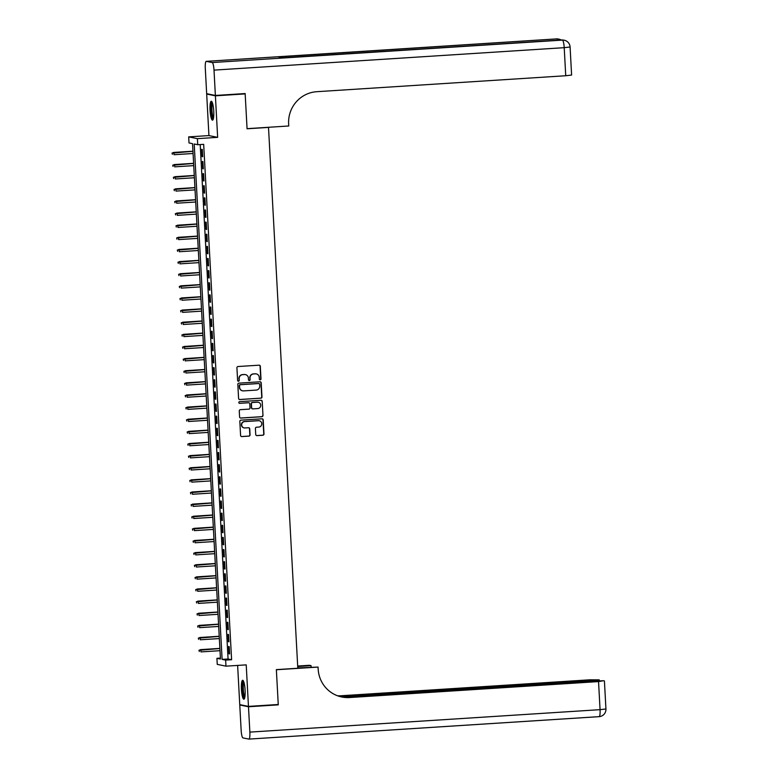 <?xml version="1.0" encoding="UTF-8"?>
<svg xmlns="http://www.w3.org/2000/svg" width="778" height="778" viewBox="0 0 778 778"><rect width="100%" height="100%" fill="white"/><g stroke="black" fill="none" stroke-linecap="round" stroke-linejoin="round"><path stroke-width="1.17" d="M260.222 379.829A0.836 0.817 101.5 0 0 260.99 378.944L260.309 366.292A1.196 1.167 101.5 0 0 259.074 365.183L238.029 366.526A1.196 1.167 101.5 0 0 236.92 367.8L237.611 380.442A0.836 0.817 101.5 0 0 238.476 381.22A0.836 0.817 101.5 0 0 239.245 380.335L239.157 378.701A3.822 3.744 101.5 0 1 242.697 374.656L244.448 374.539A3.822 3.744 101.5 0 1 248.396 378.108L248.483 379.742A0.836 0.817 101.5 0 0 249.349 380.53A0.836 0.817 101.5 0 0 250.117 379.645L250.03 378.001A3.822 3.744 101.5 0 1 253.57 373.955L255.32 373.839A3.822 3.744 101.5 0 1 259.269 377.408L259.356 379.051A0.836 0.817 101.5 0 0 260.222 379.829M259.891 379.781A0.836 0.817 101.5 0 0 260.756 378.896L260.076 366.244A1.196 1.167 101.5 0 0 259.259 365.183M238.146 381.171A0.836 0.817 101.5 0 0 239.011 380.286L239.157 378.701M249.018 380.481A0.836 0.817 101.5 0 0 249.884 379.596L250.03 378.001M245.099 690.125A9.482 1.809 -93.7 0 0 242.648 680.283A9.482 1.809 -93.7 0 0 241.423 689.376A9.482 1.809 -93.7 0 0 243.864 699.208A9.482 1.809 -93.7 0 0 245.099 690.125M213.736 111.079A9.482 1.809 -93.7 0 0 211.295 101.237A9.482 1.809 -93.7 0 0 210.06 110.33A9.482 1.809 -93.7 0 0 212.501 120.162A9.482 1.809 -93.7 0 0 213.736 111.079M255.729 434.494A1.196 1.167 101.5 0 0 256.964 435.612L262.867 435.233A1.196 1.167 101.5 0 0 263.975 433.968L263.217 419.916A1.196 1.167 101.5 0 0 261.982 418.807L240.937 420.149A1.196 1.167 101.5 0 0 239.828 421.423L240.587 435.466A1.196 1.167 101.5 0 0 241.822 436.575L248.96 436.118A1.196 1.167 101.5 0 0 250.059 434.853L249.738 428.843A1.196 1.167 101.5 0 0 248.503 427.735L244.963 427.958A3.19 3.131 101.5 0 1 241.666 424.555A3.19 3.131 101.5 0 1 244.623 421.588L258.471 420.704A3.19 3.131 101.5 0 1 261.768 424.098A3.19 3.131 101.5 0 1 258.821 427.073L256.507 427.219A1.196 1.167 101.5 0 0 255.408 428.484L255.729 434.494M225.639 660.104L225.97 666.163L217.257 664.383L216.926 658.324L220.456 659.044L192.545 143.667L189.015 142.948L188.684 136.879L197.398 138.659L197.729 144.718L194.199 143.998L222.109 659.384L225.639 660.104L231.601 659.715L203.68 144.338L197.729 144.718M243.815 93.642L245.177 93.914L247.064 128.778L268.507 127.407L297.799 668.253L276.355 669.625L278.252 704.489L248.464 706.395L246.218 664.869L225.97 666.163M245.177 93.914L215.399 95.82L206.685 94.05L208.932 135.586L188.684 136.879M208.932 135.586L217.646 137.356L215.399 95.82M217.646 137.356L197.398 138.659M260.863 398.21A1.196 1.167 101.5 0 0 261.972 396.945L261.204 382.902A1.196 1.167 101.5 0 0 259.978 381.784L238.934 383.136A1.196 1.167 101.5 0 0 237.825 384.4L238.583 398.443A1.196 1.167 101.5 0 0 239.819 399.561L260.63 398.161A1.196 1.167 101.5 0 0 261.729 396.897L260.97 382.854A1.196 1.167 101.5 0 0 260.163 381.784M262.215 401.409L262.974 415.452A1.196 1.167 101.5 0 1 261.865 416.726L240.82 418.068A1.196 1.167 101.5 0 1 239.585 416.959L239.264 410.94A1.196 1.167 101.5 0 1 240.363 409.675L248.902 409.131A1.196 1.167 101.5 0 0 250.01 407.866L249.787 403.879A1.196 1.167 101.5 0 0 248.561 402.761L239.673 403.335A0.836 0.817 101.5 0 1 238.807 402.44A0.836 0.817 101.5 0 1 239.585 401.662L260.98 400.291A1.196 1.167 101.5 0 1 262.215 401.409L262.974 415.452M237.63 665.414L239.75 704.625L248.464 706.395M208.027 93.963L206.685 94.05M202.669 156.718L202.27 149.444L201.687 149.327L202.076 156.602L202.669 156.718M203.321 168.845L202.932 161.571L202.338 161.454L202.737 168.729L203.321 168.845M203.982 180.973L203.583 173.698L203 173.582L203.389 180.856L203.982 180.973M204.633 193.1L204.244 185.825L203.651 185.709L204.05 192.983L204.633 193.1M205.295 205.227L204.896 197.952L204.313 197.836L204.702 205.11L205.295 205.227M205.946 217.354L205.557 210.079L204.964 209.963L205.363 217.237L205.946 217.354M206.608 229.481L206.209 222.207L205.625 222.09L206.014 229.364L206.608 229.481M207.259 241.608L206.87 234.334L206.277 234.217L206.676 241.491L207.259 241.608M207.921 253.735L207.522 246.461L206.938 246.334L207.327 253.618L207.921 253.735M208.582 265.862L208.183 258.588L207.59 258.461L207.989 265.745L208.582 265.862M209.233 277.989L208.844 270.715L208.251 270.588L208.65 277.872L209.233 277.989M209.895 290.116L209.496 282.842L208.912 282.715L209.301 290L209.895 290.116M210.546 302.243L210.157 294.969L209.564 294.843L209.963 302.117L210.546 302.243M211.208 314.37L210.809 307.096L210.225 306.97L210.614 314.244L211.208 314.37M211.859 326.497L211.47 319.223L210.877 319.097L211.276 326.371L211.859 326.497M212.52 338.625L212.122 331.34L211.538 331.224L211.927 338.498L212.52 338.625M213.172 350.752L212.783 343.468L212.19 343.351L212.589 350.625L213.172 350.752M213.833 362.879L213.435 355.595L212.851 355.478L213.24 362.752L213.833 362.879M214.485 375.006L214.096 367.722L213.503 367.605L213.901 374.879L214.485 375.006M215.146 387.123L214.747 379.849L214.164 379.732L214.553 387.006L215.146 387.123M215.798 399.25L215.409 391.976L214.816 391.859L215.214 399.133L215.798 399.25M216.459 411.377L216.06 404.103L215.477 403.986L215.866 411.261L216.459 411.377M217.111 423.504L216.722 416.23L216.128 416.113L216.527 423.388L217.111 423.504M217.772 435.631L217.373 428.357L216.79 428.24L217.179 435.515L217.772 435.631M218.433 447.758L218.035 440.484L217.441 440.367L217.84 447.642L218.433 447.758M219.085 459.886L218.696 452.611L218.103 452.495L218.501 459.769L219.085 459.886M219.746 472.013L219.347 464.738L218.764 464.622L219.153 471.896L219.746 472.013M220.398 484.14L220.009 476.865L219.415 476.749L219.814 484.023L220.398 484.14M221.059 496.267L220.66 488.992L220.077 488.876L220.466 496.15L221.059 496.267M221.711 508.394L221.322 501.12L220.728 500.993L221.127 508.277L221.711 508.394M222.372 520.521L221.973 513.247L221.39 513.12L221.779 520.404L222.372 520.521M223.023 532.648L222.634 525.374L222.041 525.247L222.44 532.531L223.023 532.648M223.685 544.775L223.286 537.501L222.703 537.374L223.092 544.649L223.685 544.775M224.336 556.902L223.947 549.628L223.354 549.501L223.753 556.776L224.336 556.902M224.998 569.029L224.599 561.755L224.015 561.628L224.404 568.903L224.998 569.029M225.649 581.156L225.26 573.882L224.667 573.756L225.066 581.03L225.649 581.156M226.31 593.283L225.912 585.999L225.328 585.883L225.717 593.157L226.31 593.283M226.962 605.41L226.573 598.126L225.98 598.01L226.379 605.284L226.962 605.41M227.623 617.538L227.225 610.253L226.641 610.137L227.03 617.411L227.623 617.538M228.285 629.655L227.886 622.381L227.293 622.264L227.691 629.538L228.285 629.655M228.936 641.782L228.547 634.508L227.954 634.391L228.353 641.665L228.936 641.782M200.199 144.562L228.061 658.995L231.601 659.715M228.615 646.518L229.004 653.792L229.598 653.909L229.199 646.635L228.615 646.518M220.407 658.1L216.926 658.324M228.061 658.995L222.109 659.384M202.076 156.602L202.659 156.563M202.737 168.729L203.311 168.69M203.389 180.856L203.972 180.817M204.05 192.983L204.624 192.944M204.702 205.11L205.285 205.071M205.363 217.237L205.946 217.198M206.014 229.364L206.598 229.325M206.676 241.491L207.259 241.452M207.327 253.618L207.911 253.579M207.989 265.745L208.572 265.706M208.65 277.872L209.224 277.834M209.301 290L209.885 289.961M209.963 302.117L210.537 302.088M210.614 314.244L211.198 314.215M211.276 326.371L211.849 326.342M211.927 338.498L212.511 338.459M212.589 350.625L213.162 350.586M213.24 362.752L213.824 362.713M213.901 374.879L214.475 374.84M214.553 387.006L215.136 386.967M215.214 399.133L215.798 399.095M215.866 411.261L216.449 411.222M216.527 423.388L217.111 423.349M217.179 435.515L217.762 435.476M217.84 447.642L218.423 447.603M218.501 459.769L219.075 459.73M219.153 471.896L219.736 471.857M219.814 484.023L220.388 483.984M220.466 496.15L221.049 496.111M221.127 508.277L221.701 508.238M221.779 520.404L222.362 520.365M222.44 532.531L223.014 532.492M223.092 544.649L223.675 544.619M223.753 556.776L224.327 556.747M224.404 568.903L224.988 568.874M225.066 581.03L225.649 581.001M225.717 593.157L226.301 593.118M226.379 605.284L226.962 605.245M227.03 617.411L227.614 617.372M227.691 629.538L228.275 629.499M228.353 641.665L228.927 641.626M229.004 653.792L229.588 653.753M256.176 373.887A3.822 3.744 101.5 0 0 255.087 373.79L255.32 373.839M249.796 377.952A3.822 3.744 101.5 0 1 253.336 373.907L255.087 373.79M245.294 374.588A3.822 3.744 101.5 0 0 244.214 374.49L244.448 374.539M238.924 378.653A3.822 3.744 101.5 0 1 242.454 374.607L244.214 374.49M239.4 399.513A1.196 1.167 101.5 0 0 239.585 399.513L260.63 398.161M259.638 384.313A0.836 0.817 101.5 0 0 258.782 383.535L240.305 384.721A0.836 0.817 101.5 0 0 239.536 385.606L239.624 387.327A3.822 3.744 101.5 0 0 243.572 390.896L256.205 390.089A3.822 3.744 101.5 0 0 259.735 386.044L259.638 384.313M242.483 390.809A3.822 3.744 101.5 0 1 239.391 387.279L239.293 385.557A0.836 0.817 101.5 0 1 240.071 384.672L258.539 383.486M240.402 418.019A1.196 1.167 101.5 0 0 240.587 418.019L261.632 416.677A1.196 1.167 101.5 0 0 262.74 415.403M248.736 402.771A1.196 1.167 101.5 0 0 248.318 402.712L239.673 403.335M257.761 408.567A3.19 3.131 101.5 0 0 258.228 402.255A3.19 3.131 101.5 0 0 257.411 402.197L252.529 402.508A1.196 1.167 101.5 0 0 251.43 403.772L251.644 407.76A1.196 1.167 101.5 0 0 252.879 408.878L257.761 408.567M258.101 402.226A3.19 3.131 101.5 0 0 257.178 402.148L257.411 402.197M252.461 408.829A1.196 1.167 101.5 0 1 251.411 407.711L251.197 403.724A1.196 1.167 101.5 0 1 252.296 402.459L257.178 402.148M261.972 401.36A1.196 1.167 101.5 0 0 261.165 400.3M259.162 420.733A3.19 3.131 101.5 0 0 258.238 420.655L258.471 420.704M244.039 427.871A3.19 3.131 101.5 0 1 244.38 421.54L258.238 420.655M241.404 436.526A1.196 1.167 101.5 0 0 241.588 436.536L248.717 436.079A1.196 1.167 101.5 0 0 249.826 434.805L249.495 428.795A1.196 1.167 101.5 0 0 248.688 427.735M256.546 435.554A1.196 1.167 101.5 0 0 256.73 435.563L262.633 435.184A1.196 1.167 101.5 0 0 263.742 433.92L262.974 419.867A1.196 1.167 101.5 0 0 262.167 418.807M172.064 153.052L172.366 154.316L172.064 153.052L173.912 152.537L174.029 154.715L193.08 153.499M172.298 153.101L192.963 151.311M173.494 152.449L192.954 151.204M213.328 118.83A8.208 1.566 86.3 0 1 211.694 114.454A8.208 1.566 86.3 0 1 212.277 102.453M212.579 103.328A7.595 1.449 -93.7 0 0 212.375 114.133A7.595 1.449 -93.7 0 0 213.522 117.925M211.811 101.568A9.424 1.799 -93.7 0 0 211.528 115.018A9.424 1.799 -93.7 0 0 212.978 119.763M244.691 697.876A8.208 1.566 86.3 0 1 243.057 693.499A8.208 1.566 86.3 0 1 243.64 681.499M243.942 682.374A7.595 1.449 -93.7 0 0 243.738 693.179A7.595 1.449 -93.7 0 0 244.876 696.971M243.174 680.614A9.424 1.799 -93.7 0 0 242.882 694.064A9.424 1.799 -93.7 0 0 244.341 698.809M215.38 95.461L245.158 93.555L247.064 128.662L288.755 125.987L288.638 123.926A30.4 29.797 -78.5 0 1 316.782 91.697L565.732 75.738L564.215 47.672L214.008 70.117L215.38 95.461L206.666 93.681L205.295 68.338A7.294 1.391 -93.7 0 1 206.238 61.345L556.445 38.9A7.294 1.391 86.3 0 1 556.523 38.91L206.316 61.355A7.294 1.391 -93.7 0 0 206.238 61.345M214.008 70.117A7.294 1.391 -93.7 0 0 212.2 62.551L206.316 61.355M557.894 40.223A7.294 1.391 86.3 0 0 557.106 39.026A7.294 7.148 -78.5 0 1 558.954 39.153L558.371 39.036A7.294 7.148 101.5 0 0 556.523 38.91L278.368 56.891L283.085 57.854L562.406 40.106A7.294 1.391 86.3 0 1 564.215 47.672L570.089 46.991A7.294 7.294 0 0 0 564.254 40.232L563.671 40.116A7.294 7.148 101.5 0 0 561.823 39.989A7.294 1.391 86.3 0 0 561.745 39.979A7.294 1.391 86.3 0 0 561.677 39.999M570.089 46.991L571.606 75.058L565.732 75.738M276.9 704.576L278.271 704.858L276.365 669.751L318.056 667.077L318.173 669.138A30.4 29.797 101.5 0 0 341.882 697.02A30.4 29.797 101.5 0 0 349.594 697.545L598.545 681.586L603.582 680.701L342.281 697.069M297.779 667.913L318.056 667.077M297.682 666.046L309.343 665.297L311.054 665.647L311.132 667.057M248.483 706.764L239.77 704.985L241.151 730.328A7.294 1.391 -93.7 0 0 242.95 737.894L248.843 739.09A7.294 1.391 -93.7 0 0 248.911 739.1A7.294 1.391 -93.7 0 0 249.864 732.108L248.483 706.764L278.271 704.858M239.77 704.985L241.122 704.897M297.702 666.503L311.054 665.647M340.608 696.728L599.225 679.846L589.831 679.807L340.881 695.765A30.4 29.797 101.5 0 1 337.584 695.795M338.002 695.94A30.4 29.797 101.5 0 0 341.727 695.94L338.586 696.145M341.454 696.923A30.4 29.797 101.5 0 0 348.739 697.37L349.594 697.545M172.716 165.179L173.017 166.443L172.716 165.179L174.573 164.664L174.69 166.842L193.741 165.626M172.949 165.228L193.615 163.438M174.146 164.576L193.615 163.331M173.377 177.306L173.679 178.57L173.377 177.306L175.225 176.791L175.342 178.969L194.393 177.754M173.611 177.355L194.276 175.565M174.807 176.703L194.267 175.458M174.029 189.433L174.33 190.698L174.029 189.433L175.886 188.918L176.003 191.096L195.054 189.881M174.272 189.482L194.928 187.692M175.458 188.83L194.928 187.586M174.69 201.56L174.992 202.815L174.69 201.56L176.538 201.045L176.655 203.223L195.706 202.008M174.924 201.609L195.589 199.82M176.12 200.957L195.579 199.703M175.342 213.687L175.643 214.942L175.342 213.687L177.199 213.172L177.316 215.35L196.367 214.135M175.585 213.736L196.241 211.947M176.771 213.084L196.241 211.83M176.003 225.815L176.305 227.069L176.003 225.815L177.851 225.299L177.968 227.477L197.019 226.252M176.236 225.863L196.902 224.074M177.433 225.212L196.892 223.957M176.655 237.942L176.956 239.196L176.655 237.942L178.512 237.426L178.629 239.605L197.68 238.379M176.898 237.99L197.563 236.201M178.084 237.339L197.554 236.084M177.316 250.069L177.617 251.323L177.316 250.069L179.164 249.544L179.29 251.732L198.332 250.506M177.549 250.117L198.215 248.328M178.746 249.466L198.205 248.211M177.968 262.196L178.269 263.45L177.968 262.196L179.825 261.671L179.942 263.859L198.993 262.633M178.211 262.244L198.876 260.455M179.397 261.593L198.867 260.338M178.629 274.323L178.93 275.577L178.629 274.323L180.477 273.798L180.603 275.986L199.645 274.76M178.862 274.362L199.528 272.582M180.058 273.72L199.528 272.465M179.29 286.45L179.592 287.704L179.29 286.45L181.138 285.925L181.255 288.113L200.306 286.887M179.524 286.489L200.189 284.709M180.71 285.837L200.179 284.592M179.942 298.567L180.243 299.831L179.942 298.567L181.799 298.052L181.916 300.24L200.957 299.015M180.175 298.616L200.841 296.836M181.371 297.964L200.841 296.719M180.603 310.694L180.904 311.959L180.603 310.694L182.451 310.179L182.567 312.367L201.619 311.142M180.836 310.743L201.502 308.963M182.023 310.091L201.492 308.847M181.255 322.821L181.556 324.086L181.255 322.821L183.112 322.306L183.229 324.494L202.27 323.269M181.488 322.87L202.154 321.09M182.684 322.218L202.154 320.974M181.916 334.948L182.217 336.213L181.916 334.948L183.764 334.433L183.88 336.621L202.932 335.396M182.149 334.997L202.815 333.217M183.345 334.346L202.805 333.101M182.567 347.076L182.869 348.34L182.567 347.076L184.425 346.56L184.542 348.748L203.593 347.523M182.801 347.124L203.466 345.344M183.997 346.473L203.466 345.228M183.229 359.203L183.53 360.467L183.229 359.203L185.076 358.687L185.193 360.866L204.244 359.65M183.462 359.251L204.128 357.472M184.658 358.6L204.118 357.355M183.88 371.33L184.182 372.594L183.88 371.33L185.738 370.814L185.854 372.993L204.906 371.777M184.114 371.378L204.779 369.589M185.31 370.727L204.779 369.482M184.542 383.457L184.843 384.721L184.542 383.457L186.389 382.941L186.506 385.12L205.557 383.904M184.775 383.505L205.441 381.716M185.971 382.854L205.431 381.609M185.193 395.584L185.495 396.848L185.193 395.584L187.051 395.068L187.167 397.247L206.219 396.031M185.436 395.632L206.092 393.843M186.623 394.981L206.092 393.736M185.854 407.711L186.156 408.975L185.854 407.711L187.702 407.195L187.819 409.374L206.87 408.158M186.088 407.76L206.754 405.97M187.284 407.108L206.744 405.863M186.506 419.838L186.808 421.102L186.506 419.838L188.364 419.323L188.48 421.501L207.532 420.285M186.749 419.887L207.415 418.097M187.936 419.235L207.405 417.99M187.167 431.965L187.469 433.229L187.167 431.965L189.015 431.45L189.142 433.628L208.183 432.412M187.401 432.014L208.066 430.224M188.597 431.362L208.057 430.117M187.819 444.092L188.12 445.356L187.819 444.092L189.676 443.577L189.793 445.755L208.844 444.539M188.062 444.141L208.728 442.351M189.249 443.489L208.718 442.244M188.48 456.219L188.782 457.474L188.48 456.219L190.328 455.704L190.454 457.882L209.496 456.667M188.714 456.268L209.379 454.478M189.91 455.616L209.379 454.362M189.142 468.346L189.443 469.601L189.142 468.346L190.989 467.831L191.106 470.009L210.157 468.794M189.375 468.395L210.041 466.606M190.561 467.743L210.031 466.489M189.793 480.473L190.095 481.728L189.793 480.473L191.651 479.958L191.767 482.136L210.809 480.911M190.026 480.522L210.692 478.733M191.223 479.87L210.692 478.616M190.454 492.6L190.756 493.855L190.454 492.6L192.302 492.085L192.419 494.263L211.47 493.038M190.688 492.649L211.353 490.86M191.874 491.997L211.344 490.743M191.106 504.728L191.407 505.982L191.106 504.728L192.963 504.202L193.08 506.39L212.122 505.165M191.339 504.776L212.005 502.987M192.536 504.125L212.005 502.87M191.767 516.855L192.069 518.109L191.767 516.855L193.615 516.329L193.732 518.518L212.783 517.292M192.001 516.903L212.666 515.114M193.197 516.252L212.657 514.997M192.419 528.982L192.72 530.236L192.419 528.982L194.276 528.457L194.393 530.645L213.435 529.419M192.652 529.021L213.318 527.241M193.848 528.369L213.318 527.124M193.08 541.099L193.382 542.363L193.08 541.099L194.928 540.584L195.045 542.772L214.096 541.546M193.314 541.148L213.979 539.368M194.51 540.496L213.969 539.251M193.732 553.226L194.033 554.49L193.732 553.226L195.589 552.711L195.706 554.899L214.757 553.673M193.965 553.275L214.631 551.495M195.161 552.623L214.631 551.378M194.393 565.353L194.695 566.617L194.393 565.353L196.241 564.838L196.357 567.026L215.409 565.8M194.626 565.402L215.292 563.622M195.823 564.75L215.282 563.505M195.045 577.48L195.346 578.744L195.045 577.48L196.902 576.965L197.019 579.153L216.07 577.928M195.288 577.529L215.944 575.749M196.474 576.877L215.944 575.632M195.706 589.607L196.007 590.872L195.706 589.607L197.554 589.092L197.67 591.28L216.722 590.055M195.939 589.656L216.605 587.876M197.135 589.004L216.595 587.76M196.357 601.734L196.659 602.999L196.357 601.734L198.215 601.219L198.332 603.407L217.383 602.182M196.601 601.783L217.266 600.003M197.787 601.131L217.257 599.887M197.019 613.861L197.32 615.126L197.019 613.861L198.867 613.346L198.993 615.524L218.035 614.309M197.252 613.91L217.918 612.121M198.448 613.259L217.908 612.014M197.67 625.989L197.972 627.253L197.67 625.989L199.528 625.473L199.645 627.651L218.696 626.436M197.913 626.037L218.579 624.248M199.1 625.386L218.569 624.141M198.332 638.116L198.633 639.38L198.332 638.116L200.179 637.6L200.306 639.779L219.347 638.563M198.565 638.164L219.231 636.375M199.761 637.513L219.221 636.268M198.993 650.243L199.285 651.507L198.993 650.243L200.841 649.727L200.957 651.906L220.009 650.69M199.226 650.291L219.892 648.502M200.413 649.64L219.882 648.395M212.2 62.551L562.406 40.106A7.294 7.148 -78.5 0 1 564.254 40.232M556.377 38.91A7.294 1.391 86.3 0 1 556.445 38.9A7.294 7.294 0 0 1 558.371 39.036M249.864 732.108L600.062 709.662A7.294 1.391 86.3 0 1 599.118 716.655A7.294 1.391 86.3 0 1 599.05 716.645L248.989 739.09M341.727 695.94L340.881 695.765M248.911 739.1L599.118 716.655A7.294 7.294 0 0 0 605.936 708.982L600.062 709.662L598.545 681.586M561.201 40.018A7.294 7.294 0 0 0 558.954 39.153M283.046 57.844L561.745 39.979A7.294 7.294 0 0 1 563.671 40.116M599.274 680.662L599.225 679.846M605.936 708.982L604.418 680.906"/></g></svg>
